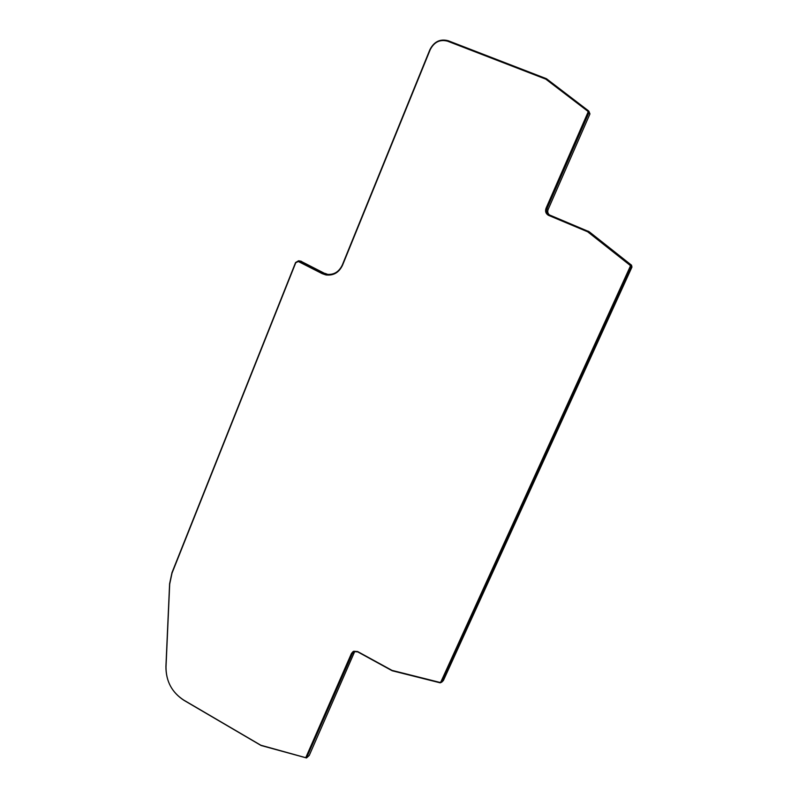<?xml version="1.0" encoding="UTF-8"?>
<svg xmlns="http://www.w3.org/2000/svg" width="798" height="798" viewBox="0 0 798 798"><rect width="100%" height="100%" fill="white"/><g stroke="black" fill="none" stroke-linecap="round" stroke-linejoin="round"><path stroke-width="1.2" d="M441.693 682.23L443.409 680.485L631.966 267.061L631.537 265.195L589.193 231.739L549.084 214.772C546.76 213.405 546.051 211.39 546.939 208.727L588.934 112.688L588.525 110.842L546.44 78.693L448.217 40.738C440.147 38.613 434.032 41.606 429.863 49.715L342.272 265.076C338.851 272.128 333.524 275.18 326.292 274.243L300.756 261.165M327.988 274.482L325.155 273.425M306.871 757.641L309.245 755.457L354.462 652.106L352.397 653.592L306.502 757.96L261.096 745.522L183.929 700.335C171.929 692.484 165.924 681.253 165.904 666.639L169.595 583.807L171.959 572.655L295.579 262.512L298.592 260.776L301.335 261.315M353.045 651.597L351.419 653.522L305.754 757.691L260.846 745.222L183.68 700.036C171.919 692.335 166.024 681.322 166.014 666.998L169.705 584.086L172.029 573.144L295.779 262.712L298.322 261.505L322.222 273.664L326.591 275.051M588.026 111.491L588.216 112.408L587.837 111.261L545.812 79.152L447.608 41.197C439.967 39.182 434.162 42.015 430.212 49.705L342.522 265.285C338.931 272.677 333.355 275.879 325.774 274.901L322.222 273.664M549.393 214.901C547.767 213.415 547.358 211.6 548.156 209.445L589.951 113.924L588.924 111.321M354.462 652.106L354.791 651.507M298.991 260.896L301.544 261.415M299.21 260.996L322.921 273.066M588.176 231.141L630.749 264.766L631.178 266.632L441.733 682.15L440.217 682.849L392.147 670.759L357.733 651.896L354.362 651.657L352.397 653.592M298.312 261.465L322.621 273.724M588.216 112.408L546.241 208.428C545.243 211.28 545.922 213.545 548.266 215.231M588.036 112.189L546.022 208.308C544.984 211.42 545.822 213.774 548.535 215.36L587.757 231.829L630.23 265.395L630.45 266.323L441.085 681.801L440.037 682.44L392.008 670.37L357.644 651.537L353.714 651.248L351.419 653.522M351.778 653.263L305.933 757.531M587.577 231.719L630.091 265.315L630.31 266.253L440.765 682.14M588.934 112.688L589.951 113.924M548.156 209.445L546.939 208.727M630.749 264.766L631.537 265.195M631.178 266.632L631.966 267.061M441.733 682.15L443.409 680.485M307.001 757.412L309.245 755.457M327.459 274.432L326.292 274.243M300.936 261.195L298.592 260.776"/></g></svg>
